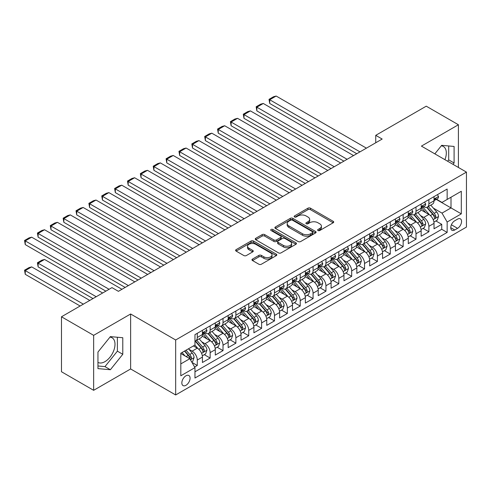 <?xml version="1.0" encoding="UTF-8"?>
<svg xmlns="http://www.w3.org/2000/svg" width="491" height="491" viewBox="0 0 491 491"><rect width="100%" height="100%" fill="white"/><g stroke="black" fill="none" stroke-linecap="round" stroke-linejoin="round"><path stroke-width="0.74" d="M318.008 230.518A1.252 0.724 0 0 0 319.776 230.518L333.193 222.767A1.786 1.031 0 0 0 333.714 222.036A1.786 1.031 0 0 0 333.193 221.312L310.459 208.184A1.786 1.031 0 0 0 307.937 208.184L294.514 215.936A1.252 0.724 0 0 0 294.152 216.445A1.252 0.724 0 0 0 294.514 216.954A1.252 0.724 0 0 0 296.282 216.954L298.019 215.948A5.714 3.302 0 0 1 306.102 215.948L307.998 217.047A5.714 3.302 0 0 1 309.674 219.379A5.714 3.302 0 0 1 307.998 221.711L306.261 222.711A1.252 0.724 0 0 0 305.893 223.227A1.252 0.724 0 0 0 306.261 223.736A1.252 0.724 0 0 0 308.029 223.736L309.766 222.73A5.714 3.302 0 0 1 317.849 222.73L319.745 223.828A5.714 3.302 0 0 1 321.415 226.161A5.714 3.302 0 0 1 319.745 228.493L318.008 229.493A1.252 0.724 0 0 0 317.64 230.003A1.252 0.724 0 0 0 318.008 230.518L318.008 229.493M97.954 362.395A14.19 8.194 120 0 0 104.964 361.646A14.19 8.194 120 0 0 114.237 349.138A14.19 8.194 120 0 0 112.065 337.765A14.19 8.194 120 0 0 109.966 337.121M185.96 385.3A5.824 3.363 120 0 0 189.765 380.169A5.824 3.363 120 0 0 188.869 375.505A5.824 3.363 120 0 0 185.96 375.793A5.824 3.363 120 0 0 182.155 380.924A5.824 3.363 120 0 0 183.051 385.588A5.824 3.363 120 0 0 185.96 385.3M441.28 145.839A14.19 8.194 -60 0 1 443.373 146.484A14.19 8.194 -60 0 1 444.92 159.679M252.491 259.082A1.786 1.031 0 0 0 251.969 259.807A1.786 1.031 0 0 0 252.491 260.537L258.867 264.219A1.786 1.031 0 0 0 261.396 264.219L276.298 255.615A1.786 1.031 0 0 0 276.82 254.89A1.786 1.031 0 0 0 276.298 254.16L253.565 241.032A1.786 1.031 0 0 0 251.042 241.032L236.134 249.637A1.786 1.031 0 0 0 235.612 250.367A1.786 1.031 0 0 0 236.134 251.097L243.843 255.541A1.786 1.031 0 0 0 246.365 255.541L252.742 251.858A1.786 1.031 0 0 0 253.27 251.134A1.786 1.031 0 0 0 252.742 250.404L248.925 248.201A4.775 2.756 0 0 1 247.525 246.249A4.775 2.756 0 0 1 250.471 243.702A4.775 2.756 0 0 1 255.682 244.297L270.645 252.939A4.775 2.756 0 0 1 272.045 254.89A4.775 2.756 0 0 1 269.099 257.437A4.775 2.756 0 0 1 263.888 256.836L261.396 255.4A1.786 1.031 0 0 0 258.867 255.4L252.491 259.082L252.491 260.537M130.637 313.988L93.646 335.347L61.479 316.775L61.479 371.748L93.646 390.314L130.637 368.962L175.668 394.96L175.668 339.987L130.637 313.988L130.637 368.962M458.41 167.462L458.41 124.751L421.419 146.109L466.45 172.108L175.668 339.987M458.41 124.751L426.243 106.179L375.744 135.338L375.744 142.764M61.479 316.775L111.979 287.616L118.411 291.335L382.176 139.051L375.744 135.338M298.147 241.541A1.786 1.031 0 0 0 300.67 241.541L315.578 232.943A1.786 1.031 0 0 0 316.1 232.212A1.786 1.031 0 0 0 315.578 231.482L292.845 218.36A1.786 1.031 0 0 0 290.316 218.36L275.414 226.959A1.786 1.031 0 0 0 274.892 227.689A1.786 1.031 0 0 0 275.414 228.419L298.147 241.541M271.56 230.788A1.252 0.724 0 0 1 272.824 230.96L272.824 229.475L295.938 242.818A1.786 1.031 0 0 1 296.46 243.548A1.786 1.031 0 0 1 295.938 244.279L281.036 252.883A1.786 1.031 0 0 1 278.507 252.883L255.774 239.755L255.774 238.301A1.786 1.031 0 0 0 255.252 239.031A1.786 1.031 0 0 0 255.774 239.755M255.774 238.301L262.151 234.618A1.786 1.031 0 0 1 264.68 234.618L273.898 239.939A1.786 1.031 0 0 0 276.427 239.939L280.656 237.497A1.786 1.031 0 0 0 281.177 236.766A1.786 1.031 0 0 0 280.656 236.036L271.057 230.5A1.252 0.724 0 0 1 270.688 229.984A1.252 0.724 0 0 1 271.462 229.322A1.252 0.724 0 0 1 272.824 229.475M194.614 367.01L197.284 365.47L191.944 362.389M188.906 349.267L192.134 351.133A7.279 4.204 60 0 1 197.284 360.044L202.427 357.074L202.427 362.499L210.148 358.043L204.293 354.662M201.77 341.84L205.005 343.706A7.279 4.204 60 0 1 210.148 352.618L215.297 349.647L215.297 355.067L223.018 350.611L217.163 347.235M214.641 334.408L217.869 336.274A7.279 4.204 60 0 1 223.018 345.191L228.162 342.221L228.162 347.64L235.883 343.184L230.027 339.803M227.505 326.981L230.733 328.847A7.279 4.204 60 0 1 235.883 337.759L241.032 334.788L241.032 340.214L248.747 335.758L242.892 332.376M240.369 319.555L243.604 321.421A7.279 4.204 60 0 1 248.747 330.333L253.896 327.362L253.896 332.781L261.617 328.326L255.762 324.95M253.239 312.123L256.468 313.988A7.279 4.204 60 0 1 261.617 322.906L266.76 319.936L266.76 325.355L274.481 320.899L268.626 317.517M266.104 304.696L269.338 306.562A7.279 4.204 60 0 1 274.481 315.474L279.631 312.503L279.631 317.929L287.345 313.473L281.496 310.091M278.974 297.27L282.202 299.136A7.279 4.204 60 0 1 287.345 308.047L292.495 305.077L292.495 310.496L300.216 306.04L294.361 302.665M291.838 289.837L295.066 291.703A7.279 4.204 60 0 1 300.216 300.621L305.359 297.65L305.359 303.07L313.08 298.614L307.225 295.232M304.702 282.411L307.937 284.277A7.279 4.204 60 0 1 313.08 293.188L318.229 290.218L318.229 295.643L325.95 291.188L320.095 287.806M317.573 274.985L320.801 276.85A7.279 4.204 60 0 1 325.95 285.762L331.094 282.791L331.094 288.211L338.815 283.755L332.959 280.379M330.437 267.552L333.665 269.418A7.279 4.204 60 0 1 338.815 278.336L343.964 275.365L343.964 280.784L351.679 276.329L345.824 272.947M343.301 260.126L346.536 261.991A7.279 4.204 60 0 1 351.679 270.903L356.828 267.933L356.828 273.358L364.549 268.902L358.694 265.521M356.171 252.699L359.4 254.565A7.279 4.204 60 0 1 364.549 263.477L369.692 260.506L369.692 265.926L377.413 261.47L371.558 258.094M369.036 245.267L372.27 247.133A7.279 4.204 60 0 1 377.413 256.05L382.563 253.08L382.563 258.499L390.277 254.043L384.428 250.662M381.906 237.84L385.134 239.706A7.279 4.204 60 0 1 390.277 248.618L395.427 245.647L395.427 251.073L403.148 246.617L397.293 243.235M394.77 230.414L397.998 232.28A7.279 4.204 60 0 1 403.148 241.191L408.291 238.221L408.291 243.64L416.012 239.185L410.157 235.809M407.634 222.982L410.869 224.847A7.279 4.204 60 0 1 416.012 233.765L421.161 230.795L421.161 236.214L428.882 231.758L428.882 226.333A7.279 4.204 -120 0 0 423.733 217.421L420.505 215.555M423.027 228.376L428.882 231.758M202.427 357.074A7.279 4.204 -120 0 0 197.284 348.162L193.423 345.934M215.297 349.647A7.279 4.204 -120 0 0 210.148 340.729L202.194 336.139M228.162 342.221A7.279 4.204 -120 0 0 223.018 333.303L215.058 328.712M241.032 334.788A7.279 4.204 -120 0 0 235.883 325.877L227.928 321.28M253.896 327.362A7.279 4.204 -120 0 0 248.747 318.444L240.793 313.853M266.76 319.936A7.279 4.204 -120 0 0 261.617 311.018L253.657 306.427M279.631 312.503A7.279 4.204 -120 0 0 274.481 303.591L266.527 298.994M292.495 305.077A7.279 4.204 -120 0 0 287.345 296.159L279.391 291.568M305.359 297.65A7.279 4.204 -120 0 0 300.216 288.733L292.255 284.142M318.229 290.218A7.279 4.204 -120 0 0 313.08 281.306L305.126 276.709M331.094 282.791A7.279 4.204 -120 0 0 325.95 273.874L317.99 269.283M343.964 275.365A7.279 4.204 -120 0 0 338.815 266.447L330.86 261.856M356.828 267.933A7.279 4.204 -120 0 0 351.679 259.021L343.725 254.424M369.692 260.506A7.279 4.204 -120 0 0 364.549 251.588L356.589 246.998M382.563 253.08A7.279 4.204 -120 0 0 377.413 244.162L369.459 239.571M395.427 245.647A7.279 4.204 -120 0 0 390.277 236.736L382.323 232.139M408.291 238.221A7.279 4.204 -120 0 0 403.148 229.303L395.187 224.712M421.161 230.795A7.279 4.204 -120 0 0 416.012 221.877L408.058 217.286M457.575 219.127L454.74 220.766A5.64 3.259 120 0 0 451.057 225.737A5.64 3.259 120 0 0 451.923 230.254A5.64 3.259 120 0 0 454.74 229.972L457.575 228.34A5.64 3.259 120 0 0 461.258 223.368A5.64 3.259 120 0 0 460.392 218.851A5.64 3.259 120 0 0 457.575 219.127M175.668 394.96L466.45 227.075L466.45 172.108M180.811 363.911L189.821 358.706L194.964 367.624L194.964 378.021L447.148 232.427L447.148 222.024L442.004 213.112L433.369 208.129M194.964 367.624L180.811 375.793L180.811 353.213L194.964 345.038L194.964 334.641L447.148 189.041L447.148 199.444L461.301 191.275L461.301 213.855L447.148 222.024M204.937 332.966L205.005 333.008A7.279 4.204 60 0 0 208.644 333.364L213.788 330.394A7.279 4.204 -120 0 0 215.297 327.061L215.297 322.906M217.801 325.539L217.869 325.576A7.279 4.204 60 0 0 221.509 325.938L226.658 322.968A7.279 4.204 -120 0 0 228.162 319.635L228.162 315.474M230.666 318.113L230.733 318.15A7.279 4.204 60 0 0 234.373 318.512L239.522 315.541A7.279 4.204 -120 0 0 241.032 312.208L241.032 308.047M243.536 310.68L243.604 310.723A7.279 4.204 60 0 0 247.243 311.079L252.386 308.109A7.279 4.204 -120 0 0 253.896 304.776L253.896 300.621M256.4 303.254L256.468 303.291A7.279 4.204 60 0 0 260.107 303.653L265.257 300.682A7.279 4.204 -120 0 0 266.76 297.35L266.76 293.188M269.271 295.827L269.338 295.864A7.279 4.204 60 0 0 272.971 296.226L278.121 293.256A7.279 4.204 -120 0 0 279.631 289.923L279.631 285.762M282.135 288.395L282.202 288.438A7.279 4.204 60 0 0 285.842 288.794L290.985 285.823A7.279 4.204 -120 0 0 292.495 282.491L292.495 278.336M294.999 280.969L295.066 281.005A7.279 4.204 60 0 0 298.706 281.368L303.855 278.397A7.279 4.204 -120 0 0 305.359 275.064L305.359 270.903M307.869 273.542L307.937 273.579A7.279 4.204 60 0 0 311.576 273.941L316.72 270.971A7.279 4.204 -120 0 0 318.229 267.638L318.229 263.477M320.733 266.11L320.801 266.153A7.279 4.204 60 0 0 324.441 266.509L329.59 263.538A7.279 4.204 -120 0 0 331.094 260.205L331.094 256.05M333.598 258.683L333.665 258.72A7.279 4.204 60 0 0 337.305 259.082L342.454 256.112A7.279 4.204 -120 0 0 343.964 252.779L343.964 248.618M346.468 251.257L346.536 251.294A7.279 4.204 60 0 0 350.175 251.656L355.318 248.685A7.279 4.204 -120 0 0 356.828 245.353L356.828 241.191M359.332 243.824L359.4 243.867A7.279 4.204 60 0 0 363.039 244.223L368.189 241.253A7.279 4.204 -120 0 0 369.692 237.92L369.692 233.765M372.203 236.398L372.27 236.435A7.279 4.204 60 0 0 375.903 236.797L381.053 233.826A7.279 4.204 -120 0 0 382.563 230.494L382.563 226.333M385.067 228.972L385.134 229.009A7.279 4.204 60 0 0 388.774 229.371L393.917 226.4A7.279 4.204 -120 0 0 395.427 223.067L395.427 218.906M397.931 221.539L397.998 221.582A7.279 4.204 60 0 0 401.638 221.938L406.787 218.968A7.279 4.204 -120 0 0 408.291 215.635L408.291 211.48M410.801 214.113L410.869 214.15A7.279 4.204 60 0 0 414.508 214.512L419.652 211.541A7.279 4.204 -120 0 0 421.161 208.209L421.161 204.047M194.964 371.785L441.747 229.309L441.747 224.332L434.026 228.788L434.026 223.362A7.279 4.204 -120 0 0 428.882 214.45L420.922 209.853M423.665 206.686L423.733 206.723A7.279 4.204 -120 0 0 427.373 207.085A7.279 4.204 -120 0 0 428.882 203.753L428.882 199.591M427.373 207.085L432.522 204.115A7.279 4.204 -120 0 0 434.026 200.782L434.026 196.621M197.284 333.303L197.284 337.464A7.279 4.204 60 0 1 195.774 340.797A7.279 4.204 60 0 1 194.964 341.092M195.774 340.797L200.923 337.826A7.279 4.204 -120 0 0 202.427 334.494L202.427 330.333M210.148 325.877L210.148 330.038A7.279 4.204 60 0 1 208.644 333.364M223.018 318.444L223.018 322.605A7.279 4.204 60 0 1 221.509 325.938M235.883 311.018L235.883 315.179A7.279 4.204 60 0 1 234.373 318.512M248.747 303.591L248.747 307.753A7.279 4.204 60 0 1 247.243 311.079M261.617 296.159L261.617 300.32A7.279 4.204 60 0 1 260.107 303.653M274.481 288.733L274.481 292.894A7.279 4.204 60 0 1 272.971 296.226M287.345 281.306L287.345 285.467A7.279 4.204 60 0 1 285.842 288.794M300.216 273.874L300.216 278.035A7.279 4.204 60 0 1 298.706 281.368M313.08 266.447L313.08 270.609A7.279 4.204 60 0 1 311.576 273.941M325.95 259.021L325.95 263.182A7.279 4.204 60 0 1 324.441 266.509M338.815 251.588L338.815 255.75A7.279 4.204 60 0 1 337.305 259.082M351.679 244.162L351.679 248.323A7.279 4.204 60 0 1 350.175 251.656M364.549 236.736L364.549 240.897A7.279 4.204 60 0 1 363.039 244.223M377.413 229.303L377.413 233.464A7.279 4.204 60 0 1 375.903 236.797M390.277 221.877L390.277 226.038A7.279 4.204 60 0 1 388.774 229.371M403.148 214.45L403.148 218.612A7.279 4.204 60 0 1 401.638 221.938M416.012 207.018L416.012 211.179A7.279 4.204 60 0 1 414.508 214.512M416.012 233.765L416.012 239.185M403.148 241.191L403.148 246.617M390.277 248.618L390.277 254.043M377.413 256.05L377.413 261.47M364.549 263.477L364.549 268.902M351.679 270.903L351.679 276.329M338.815 278.336L338.815 283.755M325.95 285.762L325.95 291.188M313.08 293.188L313.08 298.614M300.216 300.621L300.216 306.04M287.345 308.047L287.345 313.473M274.481 315.474L274.481 320.899M261.617 322.906L261.617 328.326M248.747 330.333L248.747 335.758M235.883 337.759L235.883 343.184M223.018 345.191L223.018 350.611M210.148 352.618L210.148 358.043M197.284 360.044L197.284 365.47M189.821 358.706L180.811 353.508M442.004 213.112L451.008 207.914L451.008 197.216L461.301 191.275M436.272 199.407L461.301 213.855M436.53 199.254L442.004 202.415L447.148 199.444M93.646 335.347L93.646 390.314M435.891 220.95L441.747 224.332M441.747 229.309L447.148 232.427M453.015 164.35L454.095 163L454.095 146.447L441.679 145.336L434.836 153.855M97.954 368.618L110.371 369.729L122.787 354.281L122.787 337.728L110.371 336.617L97.954 352.065L97.954 368.618M447.608 161.232L448.694 159.882L448.694 145.962M448.694 159.882L454.095 163M97.954 365.985L104.964 366.611L117.38 351.163L117.38 337.243M117.38 351.163L122.787 354.281M104.964 366.611L110.371 369.729M318.506 230.69L319.745 229.978A5.714 3.302 0 0 0 321.415 227.646L321.415 226.161M309.674 219.379L309.674 220.864A5.714 3.302 0 0 1 307.998 223.196L306.758 223.908M333.168 222.785L310.459 209.669A1.786 1.031 0 0 0 307.937 209.669L295.017 217.132M315.553 232.955L292.845 219.845A1.786 1.031 0 0 0 290.316 219.845L275.439 228.432M312.417 232.722A1.252 0.724 0 0 0 312.785 232.212A1.252 0.724 0 0 0 312.417 231.703L292.464 220.183A1.252 0.724 0 0 0 290.697 220.183L288.868 221.238A5.714 3.302 0 0 0 287.192 223.571A5.714 3.302 0 0 0 288.868 225.903L302.505 233.777A5.714 3.302 0 0 0 310.588 233.777L312.417 232.722L312.417 234.207A1.252 0.724 0 0 0 312.785 233.698L312.785 232.212M287.192 223.571L287.192 225.056A5.714 3.302 0 0 0 288.868 227.388L288.868 225.903M312.417 234.207L310.588 235.263A5.714 3.302 0 0 1 302.505 235.263L288.868 227.388M255.799 239.774L262.151 236.103L262.151 234.618M281.177 236.766L281.177 238.252A1.786 1.031 0 0 1 280.656 238.982L276.427 241.425A1.786 1.031 0 0 1 273.898 241.425L264.68 236.103A1.786 1.031 0 0 0 262.151 236.103M272.824 230.96L295.913 244.291M283.467 245.463A4.775 2.756 0 0 0 288.671 246.059A4.775 2.756 0 0 0 291.623 243.511A4.775 2.756 0 0 0 290.224 241.56L284.952 238.516A1.786 1.031 0 0 0 282.423 238.516L278.194 240.958A1.786 1.031 0 0 0 277.667 241.689A1.786 1.031 0 0 0 278.194 242.419L283.467 245.463L283.467 246.948A4.775 2.756 0 0 0 288.671 247.55A4.775 2.756 0 0 0 291.623 244.997L291.623 243.511M277.667 241.689L277.667 243.174A1.786 1.031 0 0 0 278.194 243.904L278.194 242.419M283.467 246.948L278.194 243.904M272.045 254.89L272.045 256.376A4.775 2.756 0 0 1 269.099 258.923A4.775 2.756 0 0 1 263.888 258.321L261.396 256.885A1.786 1.031 0 0 0 258.867 256.885L252.515 260.549M247.525 246.249L247.525 247.734A4.775 2.756 0 0 0 248.925 249.686L248.925 248.201M252.724 251.877L248.925 249.686M276.273 255.633L253.565 242.517A1.786 1.031 0 0 0 251.042 242.517L236.159 251.11M433.921 222.092L437.242 220.171L438.531 216.457A4.824 2.786 -120 0 0 436.652 211.928L430.773 205.121M429.594 214.917L422.874 207.141M269.719 133.184L331.032 168.579L243.99 118.325L243.278 114.2L247.783 111.604L250.422 110.898L243.99 114.612L243.99 118.325M425.771 212.652L421.873 208.141A11.557 6.671 -120 0 0 421.511 207.736M426.716 207.343L432.663 214.229A4.824 2.786 60 0 1 434.382 217.55L434.731 218.121L435.382 218.029L435.928 216.66A4.824 2.786 -120 0 0 434.21 213.34L428.33 206.533M427.066 207.233L433.455 214.628A2.455 1.418 60 0 1 434.075 215.592L435.928 216.66M359.977 151.866L269.719 99.753L269.719 103.466L356.761 153.72M437.438 194.651L438.531 196.547A4.824 2.786 60 0 1 437.53 198.677L435.087 200.089A4.824 2.786 -120 0 0 435.928 198.978L435.824 198.554M366.415 148.153L276.157 96.04L269.719 99.753L269.013 99.348L273.518 96.745L276.157 96.04M434.185 200.316L434.21 200.316A4.824 2.786 -120 0 0 435.087 200.089M435.302 198.622L435.928 198.978C435.621 198.254 435.106 198.548 434.382 199.874A4.824 2.786 60 0 1 434.026 200.555M269.719 103.466L269.013 99.348M421.051 229.518L424.377 227.597L425.66 223.884A4.824 2.786 -120 0 0 423.782 219.354L417.909 212.548M416.73 222.349L410.01 214.567M256.854 140.61L318.162 176.005L231.12 125.751L230.414 121.633L234.919 119.031L237.552 118.325L231.12 122.038L231.12 125.751M412.906 220.085L409.003 215.567A11.557 6.671 -120 0 0 408.647 215.168M413.852 214.776L419.799 221.656A4.824 2.786 60 0 1 421.517 224.982L421.867 225.553L422.518 225.461L423.058 224.086A4.824 2.786 -120 0 0 421.339 220.766L415.46 213.959M414.201 214.659L420.591 222.061A2.455 1.418 60 0 1 421.21 223.018L423.058 224.086M408.187 236.944L411.507 235.023L412.796 231.31A4.824 2.786 -120 0 0 410.918 226.787L405.038 219.98M403.86 229.776L397.145 222M243.99 148.036L305.298 183.438L218.256 133.184L217.55 129.059L222.049 126.457L224.688 125.751L218.256 129.471L218.256 133.184M400.036 227.511L396.139 222.994A11.557 6.671 -120 0 0 395.783 222.595M400.981 222.202L406.929 229.088A4.824 2.786 60 0 1 408.647 232.409L408.997 232.98L409.654 232.887L410.194 231.519A4.824 2.786 -120 0 0 408.475 228.198L402.595 221.392M401.331 222.092L407.72 229.487A2.455 1.418 60 0 1 408.34 230.451L410.194 231.519M395.316 244.377L398.643 242.456L399.932 238.743A4.824 2.786 -120 0 0 398.054 234.213L392.174 227.407M390.996 237.202L384.275 229.426M231.12 155.469L292.427 190.864L205.391 140.61L204.679 136.486L209.184 133.89L211.824 133.184L205.391 136.897L205.391 140.61M387.172 234.937L383.275 230.426A11.557 6.671 -120 0 0 382.912 230.021M388.117 229.628L394.064 236.515A4.824 2.786 60 0 1 395.783 239.835L396.133 240.406L396.783 240.314L397.329 238.945A4.824 2.786 -120 0 0 395.605 235.625L389.731 228.818M388.467 229.518L394.856 236.914A2.455 1.418 60 0 1 395.476 237.877L397.329 238.945M382.452 251.803L385.779 249.882L387.061 246.169A4.824 2.786 -120 0 0 385.183 241.64L379.31 234.833M378.131 244.635L371.411 236.852M218.256 162.895L279.563 198.29L192.521 148.036L191.815 143.918L196.32 141.316L198.953 140.61L192.521 144.323L192.521 148.036M374.308 242.37L370.404 237.853A11.557 6.671 -120 0 0 370.048 237.454M375.253 237.061L381.194 243.941A4.824 2.786 60 0 1 382.919 247.268L383.268 247.838L383.919 247.746L384.459 246.372A4.824 2.786 -120 0 0 382.741 243.051L376.861 236.245M375.603 236.944L381.992 244.346A2.455 1.418 60 0 1 382.606 245.304L384.459 246.372M347.112 159.293L256.854 107.185L256.854 110.898L343.896 161.152M424.568 202.083L425.66 203.974A4.824 2.786 60 0 1 424.666 206.11L422.217 207.521A4.824 2.786 -120 0 0 423.058 206.41L422.96 205.981M353.545 155.579L263.286 103.466L256.854 107.185L256.149 106.774L260.647 104.172L263.286 103.466M421.321 207.748L421.339 207.748A4.824 2.786 -120 0 0 422.217 207.521M422.438 206.048L423.058 206.41C422.757 205.68 422.242 205.981 421.517 207.3A4.824 2.786 60 0 1 421.161 207.988M256.854 110.898L256.149 106.774M334.248 166.719L243.278 114.2M411.703 209.51L412.796 211.4A4.824 2.786 60 0 1 411.796 213.536L409.353 214.948A4.824 2.786 -120 0 0 410.194 213.837L410.089 213.407M340.68 163.006L250.422 110.898M408.457 215.175L408.475 215.175A4.824 2.786 -120 0 0 409.353 214.948M409.568 213.481L410.194 213.837C409.887 213.112 409.377 213.407 408.647 214.727A4.824 2.786 60 0 1 408.291 215.414M321.378 174.152L230.414 121.633M398.839 216.936L399.932 218.833A4.824 2.786 60 0 1 398.931 220.962L396.489 222.374A4.824 2.786 -120 0 0 397.329 221.263L397.225 220.84M327.816 170.438L237.552 118.325M395.586 222.601L395.605 222.601A4.824 2.786 -120 0 0 396.489 222.374M396.703 220.907L397.329 221.263C397.023 220.539 396.507 220.833 395.783 222.159A4.824 2.786 60 0 1 395.427 222.84M308.514 181.578L217.55 129.059M385.969 224.369L387.061 226.259A4.824 2.786 60 0 1 386.067 228.395L383.618 229.806A4.824 2.786 -120 0 0 384.459 228.696L384.361 228.266M314.946 177.865L224.688 125.751M382.722 230.034L382.741 230.034A4.824 2.786 -120 0 0 383.618 229.806M383.839 228.333L384.459 228.696C384.158 227.965 383.643 228.266 382.919 229.585A4.824 2.786 60 0 1 382.563 230.273M369.588 259.23L372.908 257.309L374.197 253.595A4.824 2.786 -120 0 0 372.319 249.072L366.439 242.266M365.261 252.061L358.54 244.285M205.391 170.322L266.699 205.723L179.657 155.469L178.951 151.345L183.45 148.742L186.089 148.036L179.657 151.756L179.657 155.469M361.437 249.796L357.54 245.279A11.557 6.671 -120 0 0 357.184 244.88M362.383 244.487L368.33 251.374A4.824 2.786 60 0 1 370.048 254.694L370.398 255.265L371.055 255.173L371.595 253.804A4.824 2.786 -120 0 0 369.876 250.484L363.997 243.677M362.732 244.377L369.122 251.773A2.455 1.418 60 0 1 369.741 252.736L371.595 253.804M295.65 189.004L204.679 136.486M373.105 231.795L374.197 233.685A4.824 2.786 60 0 1 373.197 235.821L370.754 237.233A4.824 2.786 -120 0 0 371.595 236.122L371.491 235.692M302.082 185.291L211.824 133.184M369.852 237.46L369.876 237.46A4.824 2.786 -120 0 0 370.754 237.233M370.969 235.766L371.595 236.122C371.288 235.398 370.773 235.692 370.048 237.012A4.824 2.786 60 0 1 369.692 237.699M356.718 266.662L360.044 264.741L361.333 261.028A4.824 2.786 -120 0 0 359.455 256.498L353.575 249.692M352.397 259.487L345.676 251.711M192.521 177.754L253.829 213.149L166.787 162.895L166.081 158.771L170.586 156.175L173.225 155.469L166.787 159.182L166.787 162.895M348.573 257.223L344.67 252.712A11.557 6.671 -120 0 0 344.314 252.306M349.518 251.914L355.466 258.8A4.824 2.786 60 0 1 357.184 262.12L357.534 262.691L358.185 262.599L358.725 261.23A4.824 2.786 -120 0 0 357.006 257.91L351.126 251.104M349.868 251.803L356.257 259.199A2.455 1.418 60 0 1 356.877 260.162L358.725 261.23M282.779 196.437L191.815 143.918M360.234 239.221L361.333 241.118A4.824 2.786 60 0 1 360.333 243.248L357.89 244.659A4.824 2.786 -120 0 0 358.725 243.548L358.626 243.125M289.211 192.724L198.953 140.61M356.988 244.886L357.006 244.886A4.824 2.786 -120 0 0 357.89 244.659M358.105 243.192L358.725 243.548C358.424 242.824 357.908 243.119 357.184 244.444A4.824 2.786 60 0 1 356.828 245.126M343.853 274.088L347.18 272.167L348.463 268.454A4.824 2.786 -120 0 0 346.585 263.925L340.705 257.118M339.527 266.92L332.812 259.138M179.657 185.181L240.964 220.576L153.922 170.322L153.217 166.204L157.715 163.601L160.354 162.895L153.922 166.609L153.922 170.322M335.703 264.655L331.806 260.138A11.557 6.671 -120 0 0 331.45 259.739M336.654 259.346L342.595 266.226A4.824 2.786 60 0 1 344.314 269.553L344.67 270.124L345.32 270.032L345.86 268.657A4.824 2.786 -120 0 0 344.142 265.336L338.262 258.53M336.998 259.23L343.387 266.631A2.455 1.418 60 0 1 344.007 267.589L345.86 268.657M269.915 203.863L178.951 151.345M347.37 246.654L348.463 248.544A4.824 2.786 60 0 1 347.468 250.68L345.02 252.092A4.824 2.786 -120 0 0 345.86 250.981L345.756 250.551M276.347 200.15L186.089 148.036M344.123 252.319L344.142 252.319A4.824 2.786 -120 0 0 345.02 252.092M345.241 250.619L345.86 250.981C345.56 250.25 345.044 250.551 344.314 251.871A4.824 2.786 60 0 1 343.964 252.558M330.989 281.515L334.31 279.594L335.599 275.881A4.824 2.786 -120 0 0 333.72 271.357L327.841 264.551M326.662 274.346L319.942 266.57M166.787 192.607L228.1 228.008L141.058 177.754L140.346 173.63L144.851 171.028L147.49 170.322L141.058 174.041L141.058 177.754M322.839 272.082L318.941 267.564A11.557 6.671 -120 0 0 318.579 267.165M323.784 266.773L329.731 273.659A4.824 2.786 60 0 1 331.45 276.979L331.799 277.55L332.45 277.458L332.996 276.089A4.824 2.786 -120 0 0 331.278 272.763L325.398 265.962M324.134 266.662L330.523 274.058A2.455 1.418 60 0 1 331.143 275.021L332.996 276.089M257.045 211.29L166.081 158.771M334.506 254.08L335.599 255.971A4.824 2.786 60 0 1 334.598 258.106L332.155 259.518A4.824 2.786 -120 0 0 332.996 258.407L332.892 257.978M263.483 207.576L173.225 155.469M331.253 259.745L331.278 259.745A4.824 2.786 -120 0 0 332.155 259.518M332.37 258.051L332.996 258.407C332.689 257.683 332.174 257.978 331.45 259.297A4.824 2.786 60 0 1 331.094 259.985M318.119 288.947L321.445 287.026L322.728 283.313A4.824 2.786 -120 0 0 320.85 278.784L314.977 271.977M313.798 281.773L307.078 273.996M153.922 200.04L215.23 235.435L128.188 185.181L127.482 181.056L131.987 178.46L134.62 177.754L128.188 181.467L128.188 185.181M309.974 279.508L306.071 274.997A11.557 6.671 -120 0 0 305.715 274.592M310.92 274.199L316.867 281.085A4.824 2.786 60 0 1 318.585 284.406L318.935 284.976L319.586 284.884L320.126 283.516A4.824 2.786 -120 0 0 318.407 280.195L312.528 273.389M311.269 274.088L317.659 281.484A2.455 1.418 60 0 1 318.278 282.448L320.126 283.516M244.18 218.722L153.217 166.204M321.636 261.507L322.728 263.403A4.824 2.786 60 0 1 321.734 265.533L319.285 266.944A4.824 2.786 -120 0 0 320.126 265.834L320.028 265.41M250.613 215.009L160.354 162.895M318.389 267.172L318.407 267.172A4.824 2.786 -120 0 0 319.285 266.944M319.506 265.478L320.126 265.834C319.825 265.109 319.31 265.404 318.585 266.73A4.824 2.786 60 0 1 318.229 267.411M305.255 296.374L308.575 294.453L309.864 290.74A4.824 2.786 -120 0 0 307.986 286.21L302.106 279.404M300.928 289.205L294.213 281.423M141.058 207.466L202.366 242.861L115.324 192.607L114.618 188.489L119.117 185.886L121.756 185.181L115.324 188.894L115.324 192.607M297.104 286.94L293.207 282.423A11.557 6.671 -120 0 0 292.851 282.024M298.049 281.631L303.997 288.512A4.824 2.786 60 0 1 305.715 291.838L306.065 292.409L306.722 292.317L307.262 290.942A4.824 2.786 -120 0 0 305.543 287.622L299.663 280.815M298.399 281.515L304.788 288.917A2.455 1.418 60 0 1 305.408 289.874L307.262 290.942M231.316 226.148L140.346 173.63M308.771 268.939L309.864 270.829A4.824 2.786 60 0 1 308.864 272.965L306.421 274.377A4.824 2.786 -120 0 0 307.262 273.266L307.157 272.836M237.748 222.435L147.49 170.322M305.525 274.604L305.543 274.604A4.824 2.786 -120 0 0 306.421 274.377M306.636 272.904L307.262 273.266C306.955 272.536 306.445 272.836 305.715 274.156A4.824 2.786 60 0 1 305.359 274.843M292.384 303.8L295.711 301.879L297 298.166A4.824 2.786 -120 0 0 295.122 293.643L289.242 286.836M288.064 296.632L281.343 288.855M128.188 214.892L189.495 250.293L102.459 200.04L101.747 195.915L106.252 193.313L108.892 192.607L102.459 196.326L102.459 200.04M284.24 294.367L280.343 289.85A11.557 6.671 -120 0 0 279.98 289.451M285.185 289.058L291.132 295.944A4.824 2.786 60 0 1 292.851 299.264L293.201 299.835L293.851 299.743L294.397 298.375A4.824 2.786 -120 0 0 292.673 295.048L286.799 288.248M285.535 288.947L291.924 296.343A2.455 1.418 60 0 1 292.544 297.307L294.397 298.375M218.446 233.575L127.482 181.056M295.907 276.365L297 278.256A4.824 2.786 60 0 1 295.999 280.392L293.557 281.803A4.824 2.786 -120 0 0 294.397 280.692L294.293 280.263M224.884 229.862L134.62 177.754M292.654 282.03L292.673 282.03A4.824 2.786 -120 0 0 293.557 281.803M293.771 280.336L294.397 280.692C294.091 279.968 293.575 280.263 292.851 281.582A4.824 2.786 60 0 1 292.495 282.27M279.52 311.233L282.847 309.312L284.129 305.598A4.824 2.786 -120 0 0 282.251 301.069L276.378 294.262M275.199 304.058L268.479 296.282M115.324 222.325L176.631 257.72L89.589 207.466L88.883 203.342L93.388 200.745L96.021 200.04L89.589 203.753L89.589 207.466M271.376 301.793L267.472 297.282A11.557 6.671 -120 0 0 267.116 296.877M272.321 296.484L278.262 303.37A4.824 2.786 60 0 1 279.987 306.691L280.336 307.262L280.987 307.17L281.527 305.801A4.824 2.786 -120 0 0 279.809 302.481L273.929 295.674M272.671 296.374L279.06 303.769A2.455 1.418 60 0 1 279.674 304.733L281.527 305.801M205.582 241.007L114.618 188.489M283.037 283.792L284.129 285.688A4.824 2.786 60 0 1 283.135 287.818L280.686 289.23A4.824 2.786 -120 0 0 281.527 288.119L281.429 287.695M212.014 237.294L121.756 185.181M279.79 289.457L279.809 289.457A4.824 2.786 -120 0 0 280.686 289.23M280.907 287.763L281.527 288.119C281.226 287.395 280.711 287.689 279.987 289.015A4.824 2.786 60 0 1 279.631 289.696M266.656 318.659L269.976 316.738L271.265 313.025A4.824 2.786 -120 0 0 269.387 308.495L263.507 301.689M262.329 311.49L255.608 303.708M102.459 229.751L163.767 265.146L76.725 214.892L76.019 210.774L80.518 208.172L83.157 207.466L76.725 211.179L76.725 214.892M258.505 309.226L254.608 304.708A11.557 6.671 -120 0 0 254.252 304.31M259.451 303.917L265.398 310.797A4.824 2.786 60 0 1 267.116 314.123L267.466 314.694L268.123 314.602L268.663 313.227A4.824 2.786 -120 0 0 266.944 309.907L261.065 303.1M259.8 303.8L266.19 311.202A2.455 1.418 60 0 1 266.809 312.159L268.663 313.227M253.786 326.085L257.112 324.164L258.401 320.451A4.824 2.786 -120 0 0 256.523 315.928L250.643 309.121M249.465 318.917L242.744 311.141M89.589 237.178L150.897 272.579L63.855 222.325L63.149 218.2L67.654 215.598L70.293 214.892L63.855 218.612L63.855 222.325M245.641 316.652L241.738 312.135A11.557 6.671 -120 0 0 241.382 311.736M246.586 311.343L252.534 318.229A4.824 2.786 60 0 1 254.252 321.55L254.602 322.121L255.252 322.028L255.793 320.66A4.824 2.786 -120 0 0 254.074 317.333L248.194 310.533M246.936 311.233L253.325 318.628A2.455 1.418 60 0 1 253.945 319.592L255.793 320.66M240.921 333.518L244.248 331.597L245.531 327.884A4.824 2.786 -120 0 0 243.653 323.354L237.773 316.548M236.594 326.343L229.88 318.567M76.725 244.61L138.032 280.005L50.99 229.751L50.285 225.627L54.783 223.031L57.422 222.325L50.99 226.038L50.99 229.751M232.771 324.078L228.874 319.567A11.557 6.671 -120 0 0 228.518 319.162M233.722 318.769L239.663 325.656A4.824 2.786 60 0 1 241.382 328.976L241.738 329.547L242.388 329.455L242.928 328.086A4.824 2.786 -120 0 0 241.21 324.766L235.33 317.959M234.066 318.659L240.455 326.055A2.455 1.418 60 0 1 241.075 327.018L242.928 328.086M228.057 340.944L231.378 339.023L232.666 335.31A4.824 2.786 -120 0 0 230.788 330.781L224.909 323.974M223.73 333.776L217.01 325.993M63.855 252.036L125.168 287.431L38.126 237.178L37.414 233.059L41.919 230.457L44.558 229.751L38.126 233.464L38.126 237.178M219.907 331.511L216.009 326.994A11.557 6.671 -120 0 0 215.647 326.595M220.852 326.202L226.799 333.082A4.824 2.786 60 0 1 228.518 336.409L228.867 336.979L229.518 336.887L230.064 335.513A4.824 2.786 -120 0 0 228.346 332.192L222.466 325.386M221.202 326.085L227.591 333.487A2.455 1.418 60 0 1 228.211 334.445L230.064 335.513M215.187 348.371L218.513 346.45L219.796 342.736A4.824 2.786 -120 0 0 217.918 338.213L212.044 331.407M210.866 341.202L204.146 333.426M50.99 259.463L105.866 291.145L25.256 244.61L24.55 240.486L29.055 237.883L31.688 237.178L25.256 240.897L25.256 244.61M207.042 338.937L203.139 334.42A11.557 6.671 -120 0 0 202.783 334.021M207.988 333.628L213.935 340.515A4.824 2.786 60 0 1 215.653 343.835L216.003 344.406L216.654 344.314L217.194 342.945A4.824 2.786 -120 0 0 215.475 339.619L209.596 332.818M208.337 333.518L214.727 340.914A2.455 1.418 60 0 1 215.346 341.877L217.194 342.945M202.323 355.803L205.643 353.882L206.932 350.169A4.824 2.786 -120 0 0 205.054 345.639L199.174 338.833M96.218 296.717L38.126 263.182L44.558 259.463L102.65 293.004M197.996 348.628L194.921 345.069M38.126 266.895L37.414 262.771L38.126 263.182L38.126 266.895L93.002 298.577M194.172 346.364L193.675 345.787M195.117 341.055L201.065 347.941A4.824 2.786 60 0 1 202.783 351.261L203.133 351.832L203.79 351.74L204.33 350.371A4.824 2.786 -120 0 0 202.611 347.051L196.731 340.245M195.467 340.944L201.856 348.34A2.455 1.418 60 0 1 202.476 349.304L204.33 350.371M37.414 262.771L41.919 260.169L44.558 259.463M191.686 361.941L192.779 361.308L194.068 357.595A4.824 2.786 -120 0 0 192.19 353.066L188.489 348.782M83.347 304.15L25.256 270.609L31.688 266.895L89.785 300.431M185.033 355.944L182.051 352.495M25.256 274.322L24.55 270.197L25.256 270.609L25.256 274.322L80.131 306.003M181.308 353.796L180.811 353.219M184.499 351.083L188.2 355.367A4.824 2.786 60 0 1 189.919 358.694L190.269 359.265L190.919 359.173L191.465 357.798A4.824 2.786 -120 0 0 189.741 354.477L186.04 350.193M184.794 350.912L188.992 355.772A2.455 1.418 60 0 1 189.612 356.73L191.465 357.798M24.55 270.197L29.055 267.601L31.688 266.895M192.718 248.434L101.747 195.915M270.173 291.224L271.265 293.115A4.824 2.786 60 0 1 270.265 295.251L267.822 296.662A4.824 2.786 -120 0 0 268.663 295.551L268.559 295.122M199.15 244.721L108.892 192.607M266.92 296.889L266.944 296.889A4.824 2.786 -120 0 0 267.822 296.662M268.037 295.189L268.663 295.551C268.356 294.821 267.841 295.122 267.116 296.441A4.824 2.786 60 0 1 266.76 297.129M179.847 255.86L88.883 203.342M257.302 298.651L258.401 300.541A4.824 2.786 60 0 1 257.401 302.677L254.958 304.089A4.824 2.786 -120 0 0 255.793 302.978L255.694 302.548M186.279 252.147L96.021 200.04M254.056 304.316L254.074 304.316A4.824 2.786 -120 0 0 254.958 304.089M255.173 302.622L255.793 302.978C255.492 302.253 254.976 302.548 254.252 303.868A4.824 2.786 60 0 1 253.896 304.555M166.983 263.293L76.019 210.774M244.438 306.077L245.531 307.974A4.824 2.786 60 0 1 244.536 310.103L242.088 311.515A4.824 2.786 -120 0 0 242.928 310.404L242.824 309.981M173.415 259.579L83.157 207.466M241.191 311.742L241.21 311.742A4.824 2.786 -120 0 0 242.088 311.515M242.309 310.048L242.928 310.404C242.628 309.68 242.112 309.974 241.382 311.3A4.824 2.786 60 0 1 241.032 311.981M154.113 270.719L63.149 218.2M231.574 313.51L232.666 315.4A4.824 2.786 60 0 1 231.666 317.536L229.223 318.947A4.824 2.786 -120 0 0 230.064 317.837L229.96 317.407M160.551 267.006L70.293 214.892M228.321 319.175L228.346 319.168A4.824 2.786 -120 0 0 229.223 318.947M229.438 317.474L230.064 317.837C229.757 317.106 229.242 317.407 228.518 318.727A4.824 2.786 60 0 1 228.162 319.414M141.248 278.145L50.285 225.627M218.704 320.936L219.796 322.826A4.824 2.786 60 0 1 218.802 324.962L216.353 326.374A4.824 2.786 -120 0 0 217.194 325.263L217.096 324.833M147.681 274.432L57.422 222.325M215.457 326.601L215.475 326.601A4.824 2.786 -120 0 0 216.353 326.374M216.574 324.901L217.194 325.263C216.893 324.539 216.378 324.833 215.653 326.153A4.824 2.786 60 0 1 215.297 326.84M128.384 285.578L37.414 233.059M205.839 328.362L206.932 330.259A4.824 2.786 60 0 1 205.932 332.389L203.489 333.8A4.824 2.786 -120 0 0 204.33 332.689L204.225 332.266M134.816 281.865L44.558 229.751M202.593 334.027L202.611 334.027A4.824 2.786 -120 0 0 203.489 333.8M203.704 332.333L204.33 332.689C204.023 331.965 203.513 332.26 202.783 333.585A4.824 2.786 60 0 1 202.427 334.267M109.082 289.291L24.55 240.486M121.952 289.291L31.688 237.178M192.134 351.133L197.284 348.162M205.005 343.706L210.148 340.729M217.869 336.274L223.018 333.303M230.733 328.847L235.883 325.877M243.604 321.421L248.747 318.444M256.468 313.988L261.617 311.018M269.338 306.562L274.481 303.591M282.202 299.136L287.345 296.159M295.066 291.703L300.216 288.733M307.937 284.277L313.08 281.306M320.801 276.85L325.95 273.874M333.665 269.418L338.815 266.447M346.536 261.991L351.679 259.021M359.4 254.565L364.549 251.588M372.27 247.133L377.413 244.162M385.134 239.706L390.277 236.736M397.998 232.28L403.148 229.303M410.869 224.847L416.012 221.877M423.733 217.421L428.882 214.45M428.882 203.753L434.026 200.782M197.284 337.464L202.427 334.494M210.148 330.038L215.297 327.061M223.018 322.605L228.162 319.635M235.883 315.179L241.032 312.208M248.747 307.753L253.896 304.776M261.617 300.32L266.76 297.35M274.481 292.894L279.631 289.923M287.345 285.467L292.495 282.491M300.216 278.035L305.359 275.064M313.08 270.609L318.229 267.638M325.95 263.182L331.094 260.205M338.815 255.75L343.964 252.779M351.679 248.323L356.828 245.353M364.549 240.897L369.692 237.92M377.413 233.464L382.563 230.494M390.277 226.038L395.427 223.067M403.148 218.612L408.291 215.635M416.012 211.179L421.161 208.209M428.882 226.333L434.026 223.362M451.401 224.78L457.575 228.34M450.75 227.671L454.74 229.972M319.745 229.978L319.745 228.493M306.261 223.736L306.261 222.711M307.998 223.196L307.998 221.711M294.514 216.954L294.514 215.936M307.937 209.669L307.937 208.184M310.459 209.669L310.459 208.184M333.193 222.767L333.193 221.312M275.414 228.419L275.414 226.959M290.316 219.845L290.316 218.36M292.845 219.845L292.845 218.36M315.578 232.943L315.578 231.482M302.505 235.263L302.505 233.777M310.588 235.263L310.588 233.777M264.68 236.103L264.68 234.618M273.898 241.425L273.898 239.939M276.427 241.425L276.427 239.939M280.656 238.982L280.656 237.497M295.938 244.279L295.938 242.818M258.867 256.885L258.867 255.4M261.396 256.885L261.396 255.4M263.888 258.321L263.888 256.836M252.742 251.858L252.742 250.404M236.134 251.097L236.134 249.637M251.042 242.517L251.042 241.032M253.565 242.517L253.565 241.032M276.298 255.615L276.298 254.16M433.185 219.618L438.5 216.549M434.21 213.34L436.652 211.928M430.362 215.555L432.663 214.229M438.5 196.492L434.026 199.07M420.314 227.045L425.629 223.976M421.339 220.766L423.782 219.354M417.497 222.988L419.799 221.656M407.45 234.471L412.765 231.402M408.475 228.198L410.918 226.787M404.633 230.414L406.929 229.088M394.586 241.903L399.901 238.835M395.605 235.625L398.054 234.213M391.763 237.84L394.064 236.515M381.716 249.33L387.031 246.261M382.741 243.051L385.183 241.64M378.899 245.273L381.194 243.941M425.629 203.918L421.161 206.502M412.765 211.345L408.291 213.929M399.901 218.777L395.427 221.355M387.031 226.204L382.563 228.788M368.851 256.756L374.167 253.687M369.876 250.484L372.319 249.072M366.028 252.699L368.33 251.374M374.167 233.63L369.692 236.214M355.981 264.189L361.296 261.12M357.006 257.91L359.455 256.498M353.164 260.126L355.466 258.8M361.296 241.063L356.828 243.64M343.117 271.615L348.432 268.546M344.142 265.336L346.585 263.925M340.3 267.558L342.595 266.226M348.432 248.489L343.964 251.073M330.253 279.041L335.568 275.973M331.278 272.763L333.72 271.357M327.429 274.985L329.731 273.659M335.568 255.915L331.094 258.499M317.382 286.474L322.697 283.405M318.407 280.195L320.85 278.784M314.565 282.411L316.867 281.085M322.697 263.348L318.229 265.926M304.518 293.9L309.833 290.832M305.543 287.622L307.986 286.21M301.701 289.843L303.997 288.512M309.833 270.774L305.359 273.358M291.654 301.327L296.969 298.258M292.673 295.048L295.122 293.643M288.831 297.27L291.132 295.944M296.969 278.201L292.495 280.784M278.784 308.759L284.099 305.69M279.809 302.481L282.251 301.069M275.967 304.696L278.262 303.37M284.099 285.633L279.631 288.211M265.919 316.186L271.235 313.117M266.944 309.907L269.387 308.495M263.096 312.129L265.398 310.797M253.049 323.612L258.364 320.543M254.074 317.333L256.523 315.928M250.232 319.555L252.534 318.229M240.185 331.044L245.5 327.976M241.21 324.766L243.653 323.354M237.368 326.981L239.663 325.656M227.321 338.471L232.636 335.402M228.346 332.192L230.788 330.781M224.497 334.414L226.799 333.082M214.45 345.897L219.765 342.828M215.475 339.619L217.918 338.213M211.633 341.84L213.935 340.515M201.586 353.33L206.901 350.261M202.611 347.051L205.054 345.639M198.769 349.267L201.065 347.941M190.434 359.768L194.031 357.687M189.741 354.477L192.19 353.066M186.12 356.57L188.2 355.367M271.235 293.059L266.76 295.643M258.364 300.486L253.896 303.07M245.5 307.918L241.032 310.496M232.636 315.345L228.162 317.929M219.765 322.771L215.297 325.355M206.901 330.204L202.427 332.781"/></g></svg>
